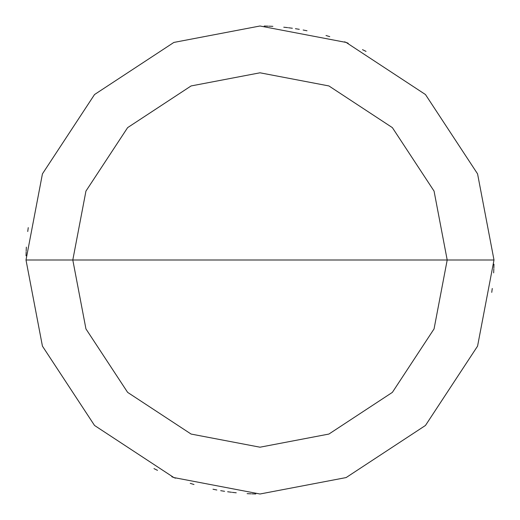 <?xml version="1.0" encoding="UTF-8"?>
<svg xmlns="http://www.w3.org/2000/svg" width="520" height="520" viewBox="0 0 520 520"><rect width="100%" height="100%" fill="white"/><g stroke="black" fill="none" stroke-linecap="round" stroke-linejoin="round"><path stroke-width="0.78" d="M447.2 260L434.057 328.906L392.373 392.373L328.906 434.057L260 447.2L191.094 434.057L127.627 392.373L85.943 328.906L72.8 260L447.2 260L434.057 191.094L392.373 127.627L328.906 85.943L260 72.8L191.094 85.943L127.627 127.627L85.943 191.094L72.8 260L26 260L42.432 173.869L94.536 94.536L173.869 42.432L260 26L346.132 42.432L425.464 94.536L477.568 173.869L494 260L477.568 173.869L425.464 94.536L346.132 42.432L260 26L173.869 42.432L94.536 94.536L42.432 173.869L26 260L42.432 346.132L94.536 425.464L173.869 477.568L260 494L346.132 477.568L425.464 425.464L477.568 346.132L494 260L72.8 260L85.943 191.094L127.627 127.627L191.094 85.943L260 72.8L328.906 85.943L392.373 127.627L434.057 191.094L447.2 260L494 260L477.568 346.132L425.464 425.464L346.132 477.568L260 494L173.869 477.568L94.536 425.464L42.432 346.132L26 260L72.8 260L85.943 328.906L127.627 392.373L191.094 434.057L260 447.2L328.906 434.057L392.373 392.373L434.057 328.906L447.2 260M491.751 292.37L492.258 288.483M493.649 272.87L493.831 268.957M366.015 51.395L362.505 49.647M348.192 43.258L344.552 41.808M329.758 36.641L326.007 35.503M306.995 30.771L303.154 30.011M299.293 29.322L295.425 28.698M287.658 27.638L283.764 27.209M268.125 26.143L264.206 26.039M292.37 28.249L288.483 27.742M272.87 26.351L268.957 26.169M26.143 251.875L26.039 255.794M28.249 227.63L27.742 231.517M26.351 247.13L26.169 251.043M153.985 468.604L157.495 470.353M171.808 476.743L175.448 478.192M190.242 483.36L193.993 484.497M213.005 489.229L216.847 489.99M220.708 490.678L224.575 491.303M232.343 492.362L236.236 492.791M251.875 493.857L255.794 493.961M227.63 491.751L231.517 492.258M247.13 493.649L251.043 493.831M493.857 268.125L493.961 264.206"/></g></svg>

